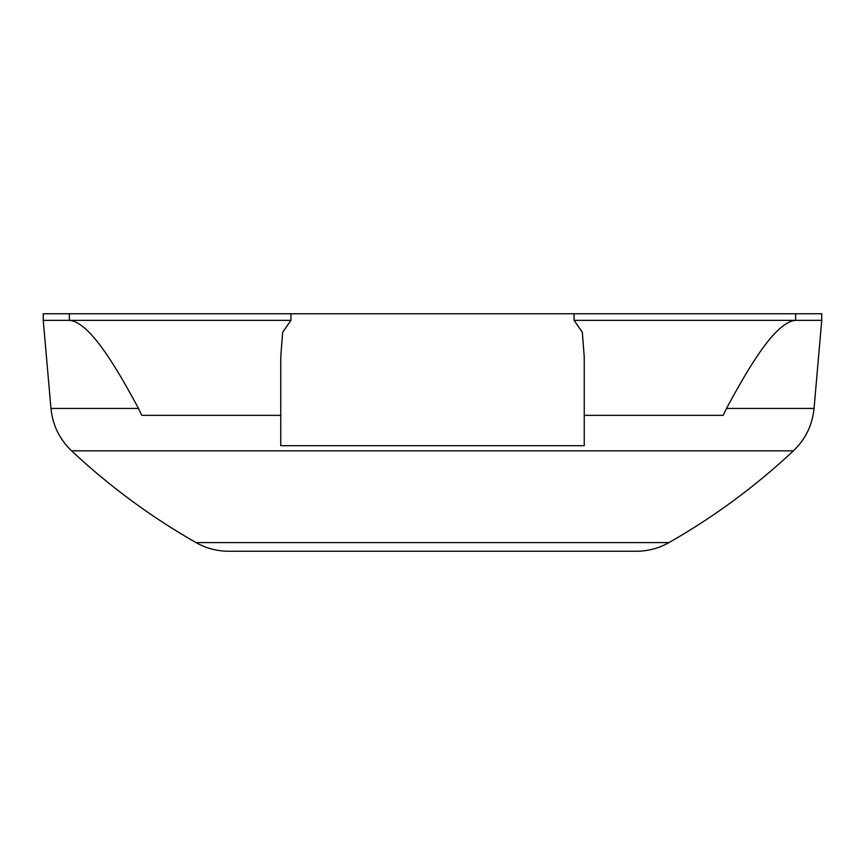<?xml version="1.0" encoding="UTF-8"?>
<svg xmlns="http://www.w3.org/2000/svg" width="865" height="865" viewBox="0 0 865 865"><rect width="100%" height="100%" fill="white"/><g stroke="black" fill="none" stroke-linecap="round" stroke-linejoin="round"><path stroke-width="1.3" d="M668.959 542.604L196.041 542.604C206.184 548.324 217.061 551.2 228.695 551.254L636.305 551.254C647.939 551.2 658.816 548.324 668.959 542.604C714.047 516.892 755.534 486.303 793.421 450.838C805.51 439.236 812.386 425.104 814.041 408.442L726.503 408.442C748.571 367.593 775.213 321.877 795.649 320.342L574.068 320.342L582.34 332.322L584.243 356.91L584.243 445.691L280.757 445.691L280.757 356.91L282.65 332.376L290.932 320.342L290.932 313.746L821.75 313.746L821.75 320.342L795.649 320.342L795.649 313.746M290.932 313.746L69.351 313.746L69.351 320.342C89.733 321.812 116.548 367.755 138.497 408.442L50.959 408.442L43.25 320.342L290.932 320.342M69.351 313.746L43.25 313.746L43.25 320.342M141.73 415.243L138.497 408.442M726.503 408.442L723.27 415.243M723.226 415.351L722.318 415.351M142.682 415.351L280.757 415.351M524.86 551.254L340.14 551.254M723.205 415.351L584.243 415.351M574.068 320.342L574.068 313.746M793.421 450.838L71.579 450.838C109.466 486.303 150.953 516.892 196.041 542.604M814.041 408.442L821.75 320.342M50.959 408.442C52.614 425.104 59.49 439.236 71.579 450.838"/></g></svg>
